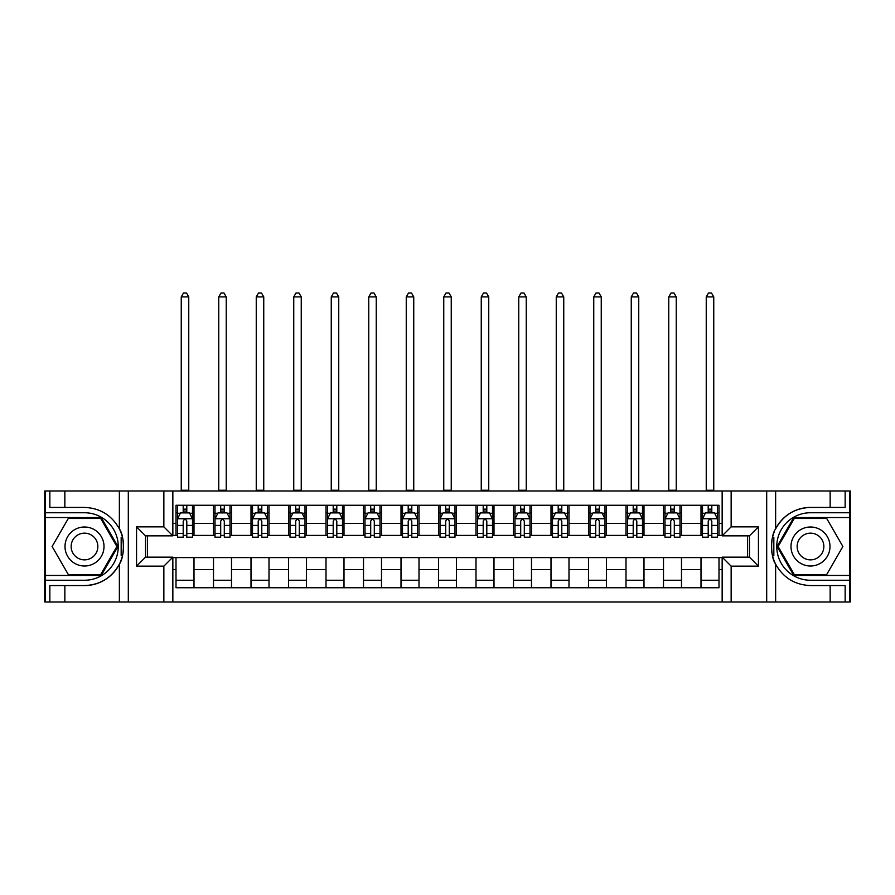 <?xml version="1.0" encoding="UTF-8"?>
<svg xmlns="http://www.w3.org/2000/svg" width="895" height="895" viewBox="0 0 895 895"><rect width="100%" height="100%" fill="white"/><g stroke="black" fill="none" stroke-linecap="round" stroke-linejoin="round"><path stroke-width="1.34" d="M849.646 575.451L849.646 601.999L850.25 601.999L850.25 490.997L849.646 490.997L849.646 517.545L793.787 517.545L777.073 546.498L793.787 575.451L849.646 575.451L849.646 517.545M172.847 601.999L722.153 601.999L722.153 557.149L749.451 557.149L749.451 535.848L722.153 535.848L722.153 490.997L172.847 490.997L172.847 535.848L145.549 535.848L145.549 557.149L172.847 557.149L172.847 601.999L64.854 601.999L64.854 585.576L84.499 585.576A39.078 39.078 0 0 0 122.47 555.739L121.172 555.515L122.525 555.515A39.078 39.078 0 0 0 123.241 551.577M45.354 517.545L45.354 490.997L44.75 490.997L44.75 601.999L45.354 601.999L45.354 575.451L101.213 575.451L117.927 546.498L101.213 517.545L45.354 517.545L45.354 575.451M172.847 557.596L176.002 557.596L176.002 587.746L718.998 587.746L718.998 557.596L722.153 557.596M176.002 569.6L172.847 569.6M172.847 523.396L176.002 523.396L176.002 535.4L172.847 535.4M722.153 535.4L718.998 535.4L718.998 505.25L176.002 505.25L176.002 523.396M718.998 523.396L722.153 523.396M722.153 569.6L718.998 569.6M147.496 535.848L147.496 557.149M700.998 505.25L700.998 535.4L702.497 535.4M708.202 535.4L711.805 535.4M717.499 535.4L718.998 535.4M700.998 535.4L679.999 535.4M663.497 505.25L663.497 535.4L664.996 535.4M670.702 535.4L674.304 535.4M663.497 535.4L642.498 535.4M625.997 505.25L625.997 535.4L627.496 535.4M633.201 535.4L636.804 535.4M625.997 535.4L604.998 535.4M588.496 505.25L588.496 535.4L589.995 535.4M595.701 535.4L599.303 535.4M588.496 535.4L567.497 535.4M550.996 505.25L550.996 535.4L552.495 535.4M558.2 535.4L561.803 535.4M550.996 535.4L529.997 535.4M513.495 505.25L513.495 535.4L515.005 535.4M520.7 535.4L524.302 535.4M513.495 535.4L492.496 535.4M475.995 505.25L475.995 535.4L477.505 535.4M483.199 535.4L486.802 535.4M475.995 535.4L454.996 535.4M438.505 505.25L438.505 535.4L440.004 535.4M445.699 535.4L449.301 535.4M438.505 535.4L417.495 535.4M401.005 505.25L401.005 535.4L402.504 535.4M408.198 535.4L411.801 535.4M401.005 535.4L379.995 535.4M363.504 505.25L363.504 535.4L365.003 535.4M370.698 535.4L374.3 535.4M363.504 535.4L342.505 535.4M326.004 505.25L326.004 535.4L327.503 535.4M333.197 535.4L336.8 535.4M326.004 535.4L305.005 535.4M288.503 505.25L288.503 535.4L290.002 535.4M295.697 535.4L299.299 535.4M288.503 535.4L267.504 535.4M251.003 505.25L251.003 535.4L252.502 535.4M258.196 535.4L261.799 535.4M251.003 535.4L230.004 535.4M213.502 505.25L213.502 535.4L215.001 535.4M220.696 535.4L224.298 535.4M213.502 535.4L192.503 535.4M176.002 535.4L177.501 535.4M183.195 535.4L186.798 535.4M747.504 557.149L747.504 535.848M176.002 557.596L194.002 557.596L194.002 587.746M718.998 557.596L194.002 557.596M194.002 505.25L194.002 535.4M176.002 512.745L177.501 512.745M183.195 512.745L186.798 512.745M192.503 512.745L194.002 512.745M176.002 580.251L194.002 580.251M213.502 557.596L213.502 587.746M231.503 505.25L231.503 535.4M213.502 512.745L215.001 512.745M220.696 512.745L224.298 512.745M230.004 512.745L231.503 512.745M231.503 557.596L231.503 587.746M213.502 580.251L231.503 580.251M251.003 557.596L251.003 587.746M269.003 557.596L269.003 587.746M251.003 580.251L269.003 580.251M269.003 505.25L269.003 535.4M251.003 512.745L252.502 512.745M258.196 512.745L261.799 512.745M267.504 512.745L269.003 512.745M288.503 557.596L288.503 587.746M306.504 557.596L306.504 587.746M288.503 580.251L306.504 580.251M306.504 505.25L306.504 535.4M288.503 512.745L290.002 512.745M295.697 512.745L299.299 512.745M305.005 512.745L306.504 512.745M326.004 557.596L326.004 587.746M344.004 557.596L344.004 587.746M326.004 580.251L344.004 580.251M344.004 505.25L344.004 535.4M326.004 512.745L327.503 512.745M333.197 512.745L336.8 512.745M342.505 512.745L344.004 512.745M363.504 557.596L363.504 587.746M381.505 557.596L381.505 587.746M363.504 580.251L381.505 580.251M381.505 505.25L381.505 535.4M363.504 512.745L365.003 512.745M370.698 512.745L374.3 512.745M379.995 512.745L381.505 512.745M401.005 557.596L401.005 587.746M419.005 557.596L419.005 587.746M401.005 580.251L419.005 580.251M419.005 505.25L419.005 535.4M401.005 512.745L402.504 512.745M408.198 512.745L411.801 512.745M417.495 512.745L419.005 512.745M438.505 557.596L438.505 587.746M456.495 557.596L456.495 587.746M438.505 580.251L456.495 580.251M456.495 505.25L456.495 535.4M438.505 512.745L440.004 512.745M445.699 512.745L449.301 512.745M454.996 512.745L456.495 512.745M475.995 557.596L475.995 587.746M493.995 557.596L493.995 587.746M475.995 580.251L493.995 580.251M493.995 505.25L493.995 535.4M475.995 512.745L477.505 512.745M483.199 512.745L486.802 512.745M492.496 512.745L493.995 512.745M513.495 557.596L513.495 587.746M531.496 557.596L531.496 587.746M513.495 580.251L531.496 580.251M531.496 505.25L531.496 535.4M513.495 512.745L515.005 512.745M520.7 512.745L524.302 512.745M529.997 512.745L531.496 512.745M550.996 557.596L550.996 587.746M568.996 557.596L568.996 587.746M550.996 580.251L568.996 580.251M568.996 505.25L568.996 535.4M550.996 512.745L552.495 512.745M558.2 512.745L561.803 512.745M567.497 512.745L568.996 512.745M588.496 557.596L588.496 587.746M606.497 557.596L606.497 587.746M588.496 580.251L606.497 580.251M606.497 505.25L606.497 535.4M588.496 512.745L589.995 512.745M595.701 512.745L599.303 512.745M604.998 512.745L606.497 512.745M625.997 557.596L625.997 587.746M643.997 557.596L643.997 587.746M625.997 580.251L643.997 580.251M643.997 505.25L643.997 535.4M625.997 512.745L627.496 512.745M633.201 512.745L636.804 512.745M642.498 512.745L643.997 512.745M663.497 557.596L663.497 587.746M681.498 557.596L681.498 587.746M663.497 580.251L681.498 580.251M681.498 505.25L681.498 535.4M663.497 512.745L664.996 512.745M670.702 512.745L674.304 512.745M679.999 512.745L681.498 512.745M700.998 557.596L700.998 587.746M700.998 580.251L718.998 580.251M700.998 512.745L702.497 512.745M708.202 512.745L711.805 512.745M717.499 512.745L718.998 512.745M186.798 509.154L183.195 509.154M192.503 533.442L186.798 533.442L186.798 537.201L192.503 537.201L192.503 518.899L189.505 512.902L180.499 512.902L177.501 518.899L177.501 537.201L183.195 537.201L183.195 533.442L177.501 533.442M177.501 518.899L177.501 505.25M192.503 518.899L192.503 505.25M183.195 512.902L183.195 505.25M186.798 505.25L186.798 512.902M186.798 533.442L186.798 521.147C185.601 518.843 184.404 518.843 183.195 521.147L183.195 533.442M181.249 490.997L181.249 296.905L188.755 296.905L186.496 293.001L183.497 293.001L181.249 296.905M188.755 490.997L188.755 296.905M123.241 541.43A39.078 39.078 0 0 0 122.525 537.515L121.172 537.515L121.172 555.515M121.172 537.515L122.47 537.28A39.078 39.078 0 0 0 119.371 528.878C111.752 515.218 100.128 508.069 84.499 507.42L64.854 507.42L64.854 490.997L45.354 490.997M84.499 585.576C100.128 584.927 111.752 577.778 119.371 564.118C124.673 557.126 124.685 535.881 119.371 528.878L119.371 490.997L64.854 490.997M163.852 601.999L163.852 566.155L136.555 566.155L136.555 526.853L163.852 526.853L163.852 490.997L128.309 490.997L128.309 601.999M45.354 580.251L84.499 580.251A33.753 33.753 0 0 0 118.252 546.498A33.753 33.753 0 0 0 84.499 512.745L45.354 512.745M64.854 601.999L45.354 601.999M119.371 490.997L128.309 490.997M163.852 490.997L172.847 490.997M64.854 585.576L49.852 585.576L49.852 601.999M64.854 507.42L49.852 507.42L49.852 490.997M163.852 566.155L172.847 557.149M136.555 566.155L145.549 557.149M136.555 526.853L145.549 535.848M163.852 526.853L172.847 535.848M123.432 549.854L123.577 546.632M123.577 546.375L123.555 545.122M123.163 540.86L122.962 539.584M722.153 490.997L830.146 490.997L830.146 507.42L810.501 507.42A39.078 39.078 0 0 0 775.629 528.878C770.326 535.87 770.315 557.115 775.629 564.118A39.078 39.078 0 0 1 772.53 555.717L773.828 555.717L773.828 537.492L772.474 537.492A39.078 39.078 0 0 0 771.759 541.419M771.759 551.577A39.078 39.078 0 0 0 772.474 555.493L773.828 555.493M774.253 531.91A39.078 39.078 0 0 0 772.53 537.257L773.828 537.492M830.146 601.999L775.629 601.999L775.629 564.118C783.248 577.778 794.872 584.927 810.501 585.576L830.146 585.576L830.146 601.999L849.646 601.999M810.501 507.42C794.872 508.069 783.248 515.218 775.629 528.878L775.629 490.997M731.148 490.997L731.148 526.853L758.445 526.853L758.445 566.155L731.148 566.155L731.148 601.999L766.691 601.999L766.691 490.997M849.646 512.745L810.501 512.745A33.753 33.753 0 0 0 776.748 546.498A33.753 33.753 0 0 0 810.501 580.251L849.646 580.251M830.146 490.997L849.646 490.997M775.629 601.999L766.691 601.999M731.148 601.999L722.153 601.999M830.146 507.42L845.149 507.42L845.149 490.997M830.146 585.576L845.149 585.576L845.149 601.999M731.148 526.853L722.153 535.848M758.445 526.853L749.451 535.848M758.445 566.155L749.451 557.149M731.148 566.155L722.153 557.149M771.568 543.142L771.423 546.375M771.423 546.621L771.445 547.874M771.837 552.137L772.038 553.412M224.298 509.154L220.696 509.154M230.004 533.442L224.298 533.442L224.298 537.201L230.004 537.201L230.004 518.899L227.006 512.902L218 512.902L215.001 518.899L215.001 537.201L220.696 537.201L220.696 533.442L215.001 533.442M215.001 518.899L215.001 505.25M230.004 518.899L230.004 505.25M220.696 512.902L220.696 505.25M224.298 505.25L224.298 512.902M224.298 533.442L224.298 521.147C223.101 518.843 221.904 518.843 220.696 521.147L220.696 533.442M218.749 490.997L218.749 296.905L226.245 296.905L223.996 293.001L220.998 293.001L218.749 296.905M226.245 490.997L226.245 296.905M261.799 509.154L258.196 509.154M267.504 533.442L261.799 533.442L261.799 537.201L267.504 537.201L267.504 518.899L264.495 512.902L255.5 512.902L252.502 518.899L252.502 537.201L258.196 537.201L258.196 533.442L252.502 533.442M252.502 518.899L252.502 505.25M267.504 518.899L267.504 505.25M258.196 512.902L258.196 505.25M261.799 505.25L261.799 512.902M261.799 533.442L261.799 521.147C260.602 518.843 259.405 518.843 258.196 521.147L258.196 533.442M256.25 490.997L256.25 296.905L263.745 296.905L261.497 293.001L258.498 293.001L256.25 296.905M263.745 490.997L263.745 296.905M299.299 509.154L295.697 509.154M305.005 533.442L299.299 533.442L299.299 537.201L305.005 537.201L305.005 518.899L301.995 512.902L293.001 512.902L290.002 518.899L290.002 537.201L295.697 537.201L295.697 533.442L290.002 533.442M290.002 518.899L290.002 505.25M305.005 518.899L305.005 505.25M295.697 512.902L295.697 505.25M299.299 505.25L299.299 512.902M299.299 533.442L299.299 521.147C298.102 518.843 296.905 518.843 295.697 521.147L295.697 533.442M293.75 490.997L293.75 296.905L301.246 296.905L298.997 293.001L295.999 293.001L293.75 296.905M301.246 490.997L301.246 296.905M336.8 509.154L333.197 509.154M342.505 533.442L336.8 533.442L336.8 537.201L342.505 537.201L342.505 518.899L339.496 512.902L330.501 512.902L327.503 518.899L327.503 537.201L333.197 537.201L333.197 533.442L327.503 533.442M327.503 518.899L327.503 505.25M342.505 518.899L342.505 505.25M333.197 512.902L333.197 505.25M336.8 505.25L336.8 512.902M336.8 533.442L336.8 521.147C335.603 518.843 334.406 518.843 333.197 521.147L333.197 533.442M331.251 490.997L331.251 296.905L338.746 296.905L336.498 293.001L333.499 293.001L331.251 296.905M338.746 490.997L338.746 296.905M74.755 529.616A19.5 19.5 0 0 0 67.617 556.254A19.5 19.5 0 0 0 94.255 563.391A19.5 19.5 0 0 0 101.392 536.754A19.5 19.5 0 0 0 74.755 529.616M77.82 534.942A13.347 13.347 0 0 0 72.942 553.177A13.347 13.347 0 0 0 91.178 558.066A13.347 13.347 0 0 0 96.056 539.83A13.347 13.347 0 0 0 77.82 534.942M116.887 546.498L100.699 574.545L68.311 574.545L52.111 546.498L68.311 518.451L100.699 518.451L116.887 546.498M800.745 563.391A19.5 19.5 0 0 0 827.383 556.254A19.5 19.5 0 0 0 820.245 529.616A19.5 19.5 0 0 0 793.608 536.754A19.5 19.5 0 0 0 800.745 563.391M803.822 558.066A13.347 13.347 0 0 0 822.057 553.177A13.347 13.347 0 0 0 817.18 534.942A13.347 13.347 0 0 0 798.944 539.83A13.347 13.347 0 0 0 803.822 558.066M794.301 518.451L826.689 518.451L842.889 546.498L826.689 574.545L794.301 574.545L778.113 546.498L794.301 518.451M374.3 509.154L370.698 509.154M379.995 533.442L374.3 533.442L374.3 537.201L379.995 537.201L379.995 518.899L376.996 512.902L368.002 512.902L365.003 518.899L365.003 537.201L370.698 537.201L370.698 533.442L365.003 533.442M365.003 518.899L365.003 505.25M379.995 518.899L379.995 505.25M370.698 512.902L370.698 505.25M374.3 505.25L374.3 512.902M374.3 533.442L374.3 521.147C373.103 518.843 371.906 518.843 370.698 521.147L370.698 533.442M368.751 490.997L368.751 296.905L376.247 296.905L373.998 293.001L371 293.001L368.751 296.905M376.247 490.997L376.247 296.905M411.801 509.154L408.198 509.154M417.495 533.442L411.801 533.442L411.801 537.201L417.495 537.201L417.495 518.899L414.497 512.902L405.502 512.902L402.504 518.899L402.504 537.201L408.198 537.201L408.198 533.442L402.504 533.442M402.504 518.899L402.504 505.25M417.495 518.899L417.495 505.25M408.198 512.902L408.198 505.25M411.801 505.25L411.801 512.902M411.801 533.442L411.801 521.147C410.604 518.843 409.407 518.843 408.198 521.147L408.198 533.442M406.252 490.997L406.252 296.905L413.747 296.905L411.499 293.001L408.5 293.001L406.252 296.905M413.747 490.997L413.747 296.905M449.301 509.154L445.699 509.154M454.996 533.442L449.301 533.442L449.301 537.201L454.996 537.201L454.996 518.899L451.997 512.902L443.003 512.902L440.004 518.899L440.004 537.201L445.699 537.201L445.699 533.442L440.004 533.442M440.004 518.899L440.004 505.25M454.996 518.899L454.996 505.25M445.699 512.902L445.699 505.25M449.301 505.25L449.301 512.902M449.301 533.442L449.301 521.147C448.104 518.843 446.907 518.843 445.699 521.147L445.699 533.442M443.752 490.997L443.752 296.905L451.248 296.905L448.999 293.001L446.001 293.001L443.752 296.905M451.248 490.997L451.248 296.905M486.802 509.154L483.199 509.154M492.496 533.442L486.802 533.442L486.802 537.201L492.496 537.201L492.496 518.899L489.498 512.902L480.503 512.902L477.505 518.899L477.505 537.201L483.199 537.201L483.199 533.442L477.505 533.442M477.505 518.899L477.505 505.25M492.496 518.899L492.496 505.25M483.199 512.902L483.199 505.25M486.802 505.25L486.802 512.902M486.802 533.442L486.802 521.147C485.605 518.843 484.396 518.843 483.199 521.147L483.199 533.442M481.253 490.997L481.253 296.905L488.748 296.905L486.5 293.001L483.501 293.001L481.253 296.905M488.748 490.997L488.748 296.905M524.302 509.154L520.7 509.154M529.997 533.442L524.302 533.442L524.302 537.201L529.997 537.201L529.997 518.899L526.998 512.902L518.004 512.902L515.005 518.899L515.005 537.201L520.7 537.201L520.7 533.442L515.005 533.442M515.005 518.899L515.005 505.25M529.997 518.899L529.997 505.25M520.7 512.902L520.7 505.25M524.302 505.25L524.302 512.902M524.302 533.442L524.302 521.147C523.105 518.843 521.897 518.843 520.7 521.147L520.7 533.442M518.753 490.997L518.753 296.905L526.249 296.905L524 293.001L521.002 293.001L518.753 296.905M526.249 490.997L526.249 296.905M561.803 509.154L558.2 509.154M567.497 533.442L561.803 533.442L561.803 537.201L567.497 537.201L567.497 518.899L564.499 512.902L555.504 512.902L552.495 518.899L552.495 537.201L558.2 537.201L558.2 533.442L552.495 533.442M552.495 518.899L552.495 505.25M567.497 518.899L567.497 505.25M558.2 512.902L558.2 505.25M561.803 505.25L561.803 512.902M561.803 533.442L561.803 521.147C560.606 518.843 559.397 518.843 558.2 521.147L558.2 533.442M556.254 490.997L556.254 296.905L563.749 296.905L561.501 293.001L558.502 293.001L556.254 296.905M563.749 490.997L563.749 296.905M599.303 509.154L595.701 509.154M604.998 533.442L599.303 533.442L599.303 537.201L604.998 537.201L604.998 518.899L601.999 512.902L593.005 512.902L589.995 518.899L589.995 537.201L595.701 537.201L595.701 533.442L589.995 533.442M589.995 518.899L589.995 505.25M604.998 518.899L604.998 505.25M595.701 512.902L595.701 505.25M599.303 505.25L599.303 512.902M599.303 533.442L599.303 521.147C598.106 518.843 596.898 518.843 595.701 521.147L595.701 533.442M593.754 490.997L593.754 296.905L601.25 296.905L599.001 293.001L596.003 293.001L593.754 296.905M601.25 490.997L601.25 296.905M636.804 509.154L633.201 509.154M642.498 533.442L636.804 533.442L636.804 537.201L642.498 537.201L642.498 518.899L639.5 512.902L630.505 512.902L627.496 518.899L627.496 537.201L633.201 537.201L633.201 533.442L627.496 533.442M627.496 518.899L627.496 505.25M642.498 518.899L642.498 505.25M633.201 512.902L633.201 505.25M636.804 505.25L636.804 512.902M636.804 533.442L636.804 521.147C635.607 518.843 634.398 518.843 633.201 521.147L633.201 533.442M631.255 490.997L631.255 296.905L638.75 296.905L636.502 293.001L633.503 293.001L631.255 296.905M638.75 490.997L638.75 296.905M674.304 509.154L670.702 509.154M679.999 533.442L674.304 533.442L674.304 537.201L679.999 537.201L679.999 518.899L677 512.902L667.994 512.902L664.996 518.899L664.996 537.201L670.702 537.201L670.702 533.442L664.996 533.442M664.996 518.899L664.996 505.25M679.999 518.899L679.999 505.25M670.702 512.902L670.702 505.25M674.304 505.25L674.304 512.902M674.304 533.442L674.304 521.147C673.107 518.843 671.899 518.843 670.702 521.147L670.702 533.442M668.755 490.997L668.755 296.905L676.251 296.905L674.002 293.001L671.004 293.001L668.755 296.905M676.251 490.997L676.251 296.905M711.805 509.154L708.202 509.154M717.499 533.442L711.805 533.442L711.805 537.201L717.499 537.201L717.499 518.899L714.501 512.902L705.495 512.902L702.497 518.899L702.497 537.201L708.202 537.201L708.202 533.442L702.497 533.442M702.497 518.899L702.497 505.25M717.499 518.899L717.499 505.25M708.202 512.902L708.202 505.25M711.805 505.25L711.805 512.902M711.805 533.442L711.805 521.147C710.596 518.843 709.399 518.843 708.202 521.147L708.202 533.442M706.244 490.997L706.244 296.905L713.751 296.905L711.503 293.001L708.504 293.001L706.244 296.905M713.751 490.997L713.751 296.905M213.502 569.6L194.002 569.6M213.502 523.396L194.002 523.396M251.003 523.396L231.503 523.396M251.003 569.6L231.503 569.6M288.503 523.396L269.003 523.396M288.503 569.6L269.003 569.6M326.004 523.396L306.504 523.396M326.004 569.6L306.504 569.6M363.504 523.396L344.004 523.396M363.504 569.6L344.004 569.6M401.005 523.396L381.505 523.396M401.005 569.6L381.505 569.6M438.505 523.396L419.005 523.396M438.505 569.6L419.005 569.6M475.995 523.396L456.495 523.396M475.995 569.6L456.495 569.6M513.495 523.396L493.995 523.396M513.495 569.6L493.995 569.6M550.996 523.396L531.496 523.396M550.996 569.6L531.496 569.6M588.496 523.396L568.996 523.396M588.496 569.6L568.996 569.6M625.997 523.396L606.497 523.396M625.997 569.6L606.497 569.6M663.497 523.396L643.997 523.396M663.497 569.6L643.997 569.6M700.998 523.396L681.498 523.396M700.998 569.6L681.498 569.6M192.425 518.753L177.579 518.753M177.501 513.26L180.32 513.26M189.684 513.26L192.503 513.26M183.195 525.399L177.501 525.399M192.503 525.399L186.798 525.399M186.798 511.056L183.195 511.056M181.249 490.247L188.755 490.247M119.371 601.999L119.371 564.118M229.925 518.753L215.08 518.753M215.001 513.26L217.821 513.26M227.185 513.26L230.004 513.26M220.696 525.399L215.001 525.399M230.004 525.399L224.298 525.399M224.298 511.056L220.696 511.056M218.749 490.247L226.245 490.247M267.426 518.753L252.58 518.753M252.502 513.26L255.321 513.26M264.685 513.26L267.504 513.26M258.196 525.399L252.502 525.399M267.504 525.399L261.799 525.399M261.799 511.056L258.196 511.056M256.25 490.247L263.745 490.247M304.926 518.753L290.069 518.753M290.002 513.26L292.822 513.26M302.186 513.26L305.005 513.26M295.697 525.399L290.002 525.399M305.005 525.399L299.299 525.399M299.299 511.056L295.697 511.056M293.75 490.247L301.246 490.247M342.427 518.753L327.57 518.753M327.503 513.26L330.322 513.26M339.675 513.26L342.505 513.26M333.197 525.399L327.503 525.399M342.505 525.399L336.8 525.399M336.8 511.056L333.197 511.056M331.251 490.247L338.746 490.247M379.928 518.753L365.07 518.753M365.003 513.26L367.823 513.26M377.175 513.26L379.995 513.26M370.698 525.399L365.003 525.399M379.995 525.399L374.3 525.399M374.3 511.056L370.698 511.056M368.751 490.247L376.247 490.247M417.428 518.753L402.571 518.753M402.504 513.26L405.323 513.26M414.676 513.26L417.495 513.26M408.198 525.399L402.504 525.399M417.495 525.399L411.801 525.399M411.801 511.056L408.198 511.056M406.252 490.247L413.747 490.247M454.928 518.753L440.071 518.753M440.004 513.26L442.824 513.26M452.176 513.26L454.996 513.26M445.699 525.399L440.004 525.399M454.996 525.399L449.301 525.399M449.301 511.056L445.699 511.056M443.752 490.247L451.248 490.247M492.429 518.753L477.572 518.753M477.505 513.26L480.324 513.26M489.677 513.26L492.496 513.26M483.199 525.399L477.505 525.399M492.496 525.399L486.802 525.399M486.802 511.056L483.199 511.056M481.253 490.247L488.748 490.247M529.929 518.753L515.072 518.753M515.005 513.26L517.825 513.26M527.177 513.26L529.997 513.26M520.7 525.399L515.005 525.399M529.997 525.399L524.302 525.399M524.302 511.056L520.7 511.056M518.753 490.247L526.249 490.247M567.43 518.753L552.573 518.753M552.495 513.26L555.325 513.26M564.678 513.26L567.497 513.26M558.2 525.399L552.495 525.399M567.497 525.399L561.803 525.399M561.803 511.056L558.2 511.056M556.254 490.247L563.749 490.247M604.93 518.753L590.073 518.753M589.995 513.26L592.814 513.26M602.178 513.26L604.998 513.26M595.701 525.399L589.995 525.399M604.998 525.399L599.303 525.399M599.303 511.056L595.701 511.056M593.754 490.247L601.25 490.247M642.42 518.753L627.574 518.753M627.496 513.26L630.315 513.26M639.679 513.26L642.498 513.26M633.201 525.399L627.496 525.399M642.498 525.399L636.804 525.399M636.804 511.056L633.201 511.056M631.255 490.247L638.75 490.247M679.92 518.753L665.074 518.753M664.996 513.26L667.815 513.26M677.179 513.26L679.999 513.26M670.702 525.399L664.996 525.399M679.999 525.399L674.304 525.399M674.304 511.056L670.702 511.056M668.755 490.247L676.251 490.247M717.421 518.753L702.575 518.753M702.497 513.26L705.316 513.26M714.68 513.26L717.499 513.26M708.202 525.399L702.497 525.399M717.499 525.399L711.805 525.399M711.805 511.056L708.202 511.056M706.244 490.247L713.751 490.247"/></g></svg>
